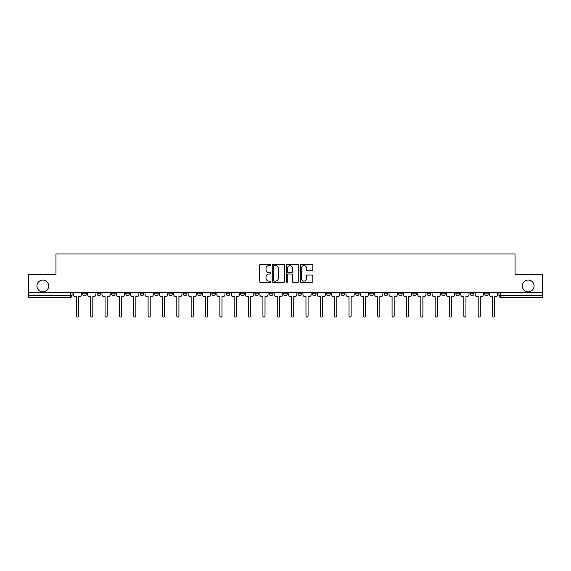 <?xml version="1.0" encoding="UTF-8"?>
<svg xmlns="http://www.w3.org/2000/svg" width="571" height="571" viewBox="0 0 571 571"><rect width="100%" height="100%" fill="white"/><g stroke="black" fill="none" stroke-linecap="round" stroke-linejoin="round"><path stroke-width="0.86" d="M270.782 264.958A0.635 0.635 0 0 0 270.147 264.323L260.554 264.323A0.906 0.906 0 0 0 259.648 265.23L259.648 281.482A0.906 0.906 0 0 0 260.554 282.388L270.147 282.388A0.635 0.635 0 0 0 270.782 281.753A0.635 0.635 0 0 0 270.147 281.125L268.905 281.125A2.891 2.891 0 0 1 266.015 278.234L266.015 276.878A2.891 2.891 0 0 1 268.905 273.987L270.147 273.987A0.635 0.635 0 0 0 270.782 273.359A0.635 0.635 0 0 0 270.147 272.724L268.905 272.724A2.891 2.891 0 0 1 266.015 269.833L266.015 268.477A2.891 2.891 0 0 1 268.905 265.594L270.147 265.594A0.635 0.635 0 0 0 270.782 264.958M522.301 285.957A5.888 5.888 0 0 0 528.189 291.845A5.888 5.888 0 0 0 534.078 285.957A5.888 5.888 0 0 0 528.189 280.075A5.888 5.888 0 0 0 522.301 285.957M36.922 285.957A5.888 5.888 0 0 0 42.811 291.845A5.888 5.888 0 0 0 48.699 285.957A5.888 5.888 0 0 0 42.811 280.075A5.888 5.888 0 0 0 36.922 285.957M484.586 292.766L484.586 293.78L488.262 293.78A1.841 1.841 0 0 1 486.421 295.621A1.841 1.841 0 0 1 484.586 293.78L484.586 292.766M470.233 293.78L470.233 292.766L470.233 293.78A1.841 1.841 0 0 0 472.074 295.621A1.841 1.841 0 0 1 470.233 293.78L473.909 293.78A1.841 1.841 0 0 1 472.074 295.621M441.526 292.766L441.526 293.78L445.209 293.78A1.841 1.841 0 0 1 443.367 295.621A1.841 1.841 0 0 1 441.526 293.78L441.526 292.766M427.179 293.78L427.179 292.766L427.179 293.78A1.841 1.841 0 0 0 429.014 295.621A1.841 1.841 0 0 1 427.179 293.78L430.855 293.78A1.841 1.841 0 0 1 429.014 295.621M412.826 293.78L412.826 292.766L412.826 293.78A1.841 1.841 0 0 0 414.667 295.621A1.841 1.841 0 0 1 412.826 293.78L416.502 293.78A1.841 1.841 0 0 1 414.667 295.621A1.841 1.841 0 0 0 416.502 293.78A1.841 1.841 0 0 1 414.667 295.621M369.772 293.78L369.772 292.766L369.772 293.78A1.841 1.841 0 0 0 371.607 295.621A1.841 1.841 0 0 1 369.772 293.78L373.448 293.78A1.841 1.841 0 0 1 371.607 295.621M355.419 292.766L355.419 293.78L359.095 293.78A1.841 1.841 0 0 1 357.26 295.621A1.841 1.841 0 0 1 355.419 293.78L355.419 292.766M341.065 292.766L341.065 293.78L344.748 293.78A1.841 1.841 0 0 1 342.907 295.621A1.841 1.841 0 0 1 341.065 293.78L341.065 292.766M326.712 292.766L326.712 293.78L330.395 293.78A1.841 1.841 0 0 1 328.553 295.621A1.841 1.841 0 0 1 326.712 293.78L326.712 292.766M312.366 293.78L312.366 292.766L312.366 293.78A1.841 1.841 0 0 0 314.2 295.621A1.841 1.841 0 0 1 312.366 293.78L316.041 293.78A1.841 1.841 0 0 1 314.2 295.621M283.659 292.766L283.659 293.78L287.341 293.78A1.841 1.841 0 0 1 285.5 295.621A1.841 1.841 0 0 1 283.659 293.78L283.659 292.766M269.305 293.78L269.305 292.766L269.305 293.78A1.841 1.841 0 0 0 271.146 295.621A1.841 1.841 0 0 1 269.305 293.78L272.988 293.78A1.841 1.841 0 0 1 271.146 295.621A1.841 1.841 0 0 0 272.988 293.78A1.841 1.841 0 0 1 271.146 295.621M183.198 292.766L183.198 293.78L186.881 293.78A1.841 1.841 0 0 1 185.04 295.621A1.841 1.841 0 0 1 183.198 293.78L183.198 292.766M168.845 292.766L168.845 293.78L172.528 293.78A1.841 1.841 0 0 1 170.686 295.621A1.841 1.841 0 0 1 168.845 293.78L168.845 292.766M154.498 292.766L154.498 293.78L158.174 293.78A1.841 1.841 0 0 1 156.333 295.621A1.841 1.841 0 0 1 154.498 293.78L154.498 292.766M125.791 292.766L125.791 293.78L129.474 293.78A1.841 1.841 0 0 1 127.633 295.621A1.841 1.841 0 0 1 125.791 293.78L125.791 292.766M111.438 292.766L111.438 293.78L115.121 293.78A1.841 1.841 0 0 1 113.279 295.621A1.841 1.841 0 0 1 111.438 293.78L111.438 292.766M311.887 270.69A0.906 0.906 0 0 0 312.794 269.79L312.794 265.23A0.906 0.906 0 0 0 311.887 264.323L301.238 264.323A0.906 0.906 0 0 0 300.332 265.23L300.332 281.482A0.906 0.906 0 0 0 301.238 282.388L311.887 282.388A0.906 0.906 0 0 0 312.794 281.482L312.794 275.979A0.906 0.906 0 0 0 311.887 275.072L307.334 275.072A0.906 0.906 0 0 0 306.427 275.979L306.427 278.705A2.412 2.412 0 0 1 304.015 281.125A2.412 2.412 0 0 1 301.595 278.705L301.595 268.006A2.412 2.412 0 0 1 304.015 265.594A2.412 2.412 0 0 1 306.427 268.006L306.427 269.79A0.906 0.906 0 0 0 307.334 270.69L311.887 270.69M28.55 292.766L28.55 274.458L55.965 274.458L55.965 253.945L515.035 253.945L515.035 274.458L542.45 274.458L542.45 292.766L28.55 292.766L28.55 295.621L72.067 295.621L72.067 292.766L72.067 295.621A1.841 1.841 0 0 1 70.226 297.462L28.55 297.462L28.55 295.621M284.708 265.23A0.906 0.906 0 0 0 283.808 264.323L273.152 264.323A0.906 0.906 0 0 0 272.246 265.23L272.246 281.482A0.906 0.906 0 0 0 273.152 282.388L283.808 282.388A0.906 0.906 0 0 0 284.708 281.482L284.708 265.23M287.192 264.323L297.848 264.323A0.906 0.906 0 0 1 298.754 265.23L298.754 281.482A0.906 0.906 0 0 1 297.848 282.388L293.287 282.388A0.906 0.906 0 0 1 292.388 281.482L292.388 274.894A0.906 0.906 0 0 0 291.481 273.987L288.455 273.987A0.906 0.906 0 0 0 287.556 274.894L287.556 281.753A0.635 0.635 0 0 1 286.92 282.388A0.635 0.635 0 0 1 286.292 281.753L286.292 265.23A0.906 0.906 0 0 1 287.192 264.323M498.933 292.766L498.933 295.621L542.45 295.621L542.45 297.462L500.774 297.462A1.841 1.841 0 0 1 498.933 295.621M542.45 292.766L542.45 295.621M488.262 292.766L488.262 293.78L488.262 292.766M473.909 292.766L473.909 293.78M459.562 292.766L459.562 293.78A1.841 1.841 0 0 1 457.721 295.621A1.841 1.841 0 0 1 455.879 293.78L459.562 293.78A1.841 1.841 0 0 1 457.721 295.621A1.841 1.841 0 0 0 459.562 293.78L459.562 292.766M455.879 292.766L455.879 293.78M445.209 292.766L445.209 293.78A1.841 1.841 0 0 1 443.367 295.621A1.841 1.841 0 0 0 445.209 293.78L445.209 292.766M430.855 292.766L430.855 293.78L430.855 292.766M416.502 292.766L416.502 293.78M402.155 292.766L402.155 293.78A1.841 1.841 0 0 1 400.314 295.621A1.841 1.841 0 0 1 398.472 293.78L402.155 293.78A1.841 1.841 0 0 1 400.314 295.621A1.841 1.841 0 0 0 402.155 293.78M398.472 292.766L398.472 293.78M387.802 292.766L387.802 293.78A1.841 1.841 0 0 1 385.96 295.621A1.841 1.841 0 0 1 384.119 293.78A1.841 1.841 0 0 0 385.96 295.621A1.841 1.841 0 0 0 387.802 293.78A1.841 1.841 0 0 1 385.96 295.621M384.119 292.766L384.119 293.78L387.802 293.78M373.448 292.766L373.448 293.78L373.448 292.766M359.095 292.766L359.095 293.78L359.095 292.766M344.748 292.766L344.748 293.78A1.841 1.841 0 0 1 342.907 295.621A1.841 1.841 0 0 0 344.748 293.78L344.748 292.766M330.395 292.766L330.395 293.78A1.841 1.841 0 0 1 328.553 295.621A1.841 1.841 0 0 0 330.395 293.78M316.041 292.766L316.041 293.78L316.041 292.766M301.695 292.766L301.695 293.78A1.841 1.841 0 0 1 299.854 295.621A1.841 1.841 0 0 1 298.012 293.78A1.841 1.841 0 0 0 299.854 295.621M298.012 292.766L298.012 293.78L301.695 293.78M287.341 292.766L287.341 293.78A1.841 1.841 0 0 1 285.5 295.621A1.841 1.841 0 0 0 287.341 293.78L287.341 292.766M272.988 292.766L272.988 293.78M258.634 292.766L258.634 293.78A1.841 1.841 0 0 1 256.8 295.621A1.841 1.841 0 0 1 254.959 293.78L258.634 293.78M254.959 292.766L254.959 293.78M244.288 292.766L244.288 293.78A1.841 1.841 0 0 1 242.447 295.621A1.841 1.841 0 0 1 240.605 293.78L244.288 293.78M240.605 292.766L240.605 293.78M229.935 292.766L229.935 293.78A1.841 1.841 0 0 1 228.093 295.621A1.841 1.841 0 0 1 226.252 293.78L229.935 293.78M226.252 292.766L226.252 293.78M215.581 292.766L215.581 293.78A1.841 1.841 0 0 1 213.74 295.621A1.841 1.841 0 0 1 211.905 293.78L215.581 293.78M211.905 292.766L211.905 293.78M201.228 292.766L201.228 293.78A1.841 1.841 0 0 1 199.393 295.621A1.841 1.841 0 0 1 197.552 293.78L201.228 293.78M197.552 292.766L197.552 293.78M186.881 292.766L186.881 293.78L186.881 292.766M172.528 292.766L172.528 293.78M158.174 292.766L158.174 293.78L158.174 292.766M143.821 292.766L143.821 293.78A1.841 1.841 0 0 1 141.986 295.621A1.841 1.841 0 0 1 140.145 293.78L143.821 293.78M140.145 292.766L140.145 293.78M129.474 292.766L129.474 293.78M115.121 292.766L115.121 293.78L115.121 292.766M100.767 292.766L100.767 293.78A1.841 1.841 0 0 1 98.926 295.621A1.841 1.841 0 0 1 97.091 293.78L100.767 293.78M97.091 292.766L97.091 293.78M82.738 292.766L82.738 293.78L86.414 293.78L86.414 292.766L86.414 293.78A1.841 1.841 0 0 1 84.579 295.621A1.841 1.841 0 0 1 82.738 293.78A1.841 1.841 0 0 0 84.579 295.621M70.226 297.462A1.841 1.841 0 0 0 72.067 295.621A1.841 1.841 0 0 1 70.226 297.462L70.226 292.766M274.144 265.594A0.635 0.635 0 0 0 273.509 266.222L273.509 280.489A0.635 0.635 0 0 0 274.144 281.125L275.45 281.125A2.891 2.891 0 0 0 278.341 278.234L278.341 268.477A2.891 2.891 0 0 0 275.45 265.594L274.144 265.594M292.388 268.049A2.412 2.412 0 0 0 289.968 265.636A2.412 2.412 0 0 0 287.556 268.049L287.556 271.825A0.906 0.906 0 0 0 288.455 272.724L291.481 272.724A0.906 0.906 0 0 0 292.388 271.825L292.388 268.049M73.309 294.7L73.309 292.766L73.309 294.7A1.841 1.841 0 0 0 75.144 296.542L76.343 296.542L76.343 315.999A1.056 1.056 0 0 0 77.399 317.055A1.056 1.056 0 0 0 78.455 315.999L78.455 296.542L79.654 296.542A1.841 1.841 0 0 0 81.496 294.7L81.496 292.766L81.496 294.7M75.144 296.542L76.343 296.542L76.343 315.999M78.455 315.999L78.455 296.542L79.654 296.542M87.656 294.7L87.656 292.766L87.656 294.7A1.841 1.841 0 0 0 89.497 296.542L90.696 296.542L90.696 315.999A1.056 1.056 0 0 0 91.753 317.055A1.056 1.056 0 0 0 92.809 315.999L92.809 296.542L94.008 296.542A1.841 1.841 0 0 0 95.849 294.7L95.849 292.766L95.849 294.7M102.009 294.7L102.009 292.766L102.009 294.7A1.841 1.841 0 0 0 103.851 296.542L105.05 296.542L105.05 315.999A1.056 1.056 0 0 0 106.106 317.055A1.056 1.056 0 0 0 107.162 315.999L107.162 296.542L108.362 296.542A1.841 1.841 0 0 0 110.196 294.7L110.196 292.766L110.196 294.7M116.363 294.7L116.363 292.766L116.363 294.7A1.841 1.841 0 0 0 118.204 296.542L119.396 296.542L119.396 315.999A1.056 1.056 0 0 0 120.452 317.055A1.056 1.056 0 0 0 121.516 315.999L121.516 296.542L122.708 296.542A1.841 1.841 0 0 0 124.549 294.7L124.549 292.766L124.549 294.7M89.497 296.542L90.696 296.542L90.696 315.999M92.809 315.999L92.809 296.542L94.008 296.542M103.851 296.542L105.05 296.542L105.05 315.999M107.162 315.999L107.162 296.542L108.362 296.542M118.204 296.542L119.396 296.542L119.396 315.999M121.516 315.999L121.516 296.542L122.708 296.542M130.716 294.7L130.716 292.766L130.716 294.7A1.841 1.841 0 0 0 132.551 296.542L133.75 296.542L133.75 315.999A1.056 1.056 0 0 0 134.806 317.055A1.056 1.056 0 0 0 135.862 315.999L135.862 296.542L137.061 296.542A1.841 1.841 0 0 0 138.903 294.7L138.903 292.766L138.903 294.7M145.063 294.7L145.063 292.766L145.063 294.7A1.841 1.841 0 0 0 146.904 296.542L148.103 296.542L148.103 315.999A1.056 1.056 0 0 0 149.159 317.055A1.056 1.056 0 0 0 150.216 315.999L150.216 296.542L151.415 296.542A1.841 1.841 0 0 0 153.256 294.7L153.256 292.766L153.256 294.7M132.551 296.542L133.75 296.542L133.75 315.999M135.862 315.999L135.862 296.542L137.061 296.542M146.904 296.542L148.103 296.542L148.103 315.999M150.216 315.999L150.216 296.542L151.415 296.542M159.416 294.7L159.416 292.766L159.416 294.7A1.841 1.841 0 0 0 161.258 296.542L162.45 296.542L162.45 315.999A1.056 1.056 0 0 0 163.513 317.055A1.056 1.056 0 0 0 164.569 315.999L164.569 296.542L165.761 296.542A1.841 1.841 0 0 0 167.603 294.7L167.603 292.766L167.603 294.7M173.77 294.7L173.77 292.766L173.77 294.7A1.841 1.841 0 0 0 175.611 296.542L176.803 296.542L176.803 315.999A1.056 1.056 0 0 0 177.859 317.055A1.056 1.056 0 0 0 178.923 315.999L178.923 296.542L180.115 296.542A1.841 1.841 0 0 0 181.956 294.7L181.956 292.766L181.956 294.7M188.123 294.7L188.123 292.766L188.123 294.7A1.841 1.841 0 0 0 189.957 296.542L191.157 296.542L191.157 315.999A1.056 1.056 0 0 0 192.213 317.055A1.056 1.056 0 0 0 193.269 315.999L193.269 296.542L194.468 296.542A1.841 1.841 0 0 0 196.31 294.7L196.31 292.766L196.31 294.7M202.469 294.7L202.469 292.766L202.469 294.7A1.841 1.841 0 0 0 204.311 296.542L205.51 296.542L205.51 315.999A1.056 1.056 0 0 0 206.566 317.055A1.056 1.056 0 0 0 207.623 315.999L207.623 296.542L208.822 296.542A1.841 1.841 0 0 0 210.663 294.7L210.663 292.766L210.663 294.7M216.823 294.7L216.823 292.766L216.823 294.7A1.841 1.841 0 0 0 218.664 296.542L219.856 296.542L219.856 315.999A1.056 1.056 0 0 0 220.92 317.055A1.056 1.056 0 0 0 221.976 315.999L221.976 296.542L223.168 296.542A1.841 1.841 0 0 0 225.01 294.7L225.01 292.766L225.01 294.7M231.176 294.7L231.176 292.766L231.176 294.7A1.841 1.841 0 0 0 233.018 296.542L234.21 296.542L234.21 315.999A1.056 1.056 0 0 0 235.266 317.055A1.056 1.056 0 0 0 236.33 315.999L236.33 296.542L237.522 296.542A1.841 1.841 0 0 0 239.363 294.7L239.363 292.766L239.363 294.7M245.53 294.7L245.53 292.766L245.53 294.7A1.841 1.841 0 0 0 247.364 296.542L248.563 296.542L248.563 315.999A1.056 1.056 0 0 0 249.62 317.055A1.056 1.056 0 0 0 250.676 315.999L250.676 296.542L251.875 296.542A1.841 1.841 0 0 0 253.717 294.7L253.717 292.766L253.717 294.7M259.876 294.7L259.876 292.766L259.876 294.7A1.841 1.841 0 0 0 261.718 296.542L262.917 296.542L262.917 315.999A1.056 1.056 0 0 0 263.973 317.055A1.056 1.056 0 0 0 265.03 315.999L265.03 296.542L266.229 296.542A1.841 1.841 0 0 0 268.063 294.7L268.063 292.766L268.063 294.7M161.258 296.542L162.45 296.542L162.45 315.999M164.569 315.999L164.569 296.542L165.761 296.542M175.611 296.542L176.803 296.542L176.803 315.999M178.923 315.999L178.923 296.542L180.115 296.542M189.957 296.542L191.157 296.542L191.157 315.999M193.269 315.999L193.269 296.542L194.468 296.542M204.311 296.542L205.51 296.542L205.51 315.999M207.623 315.999L207.623 296.542L208.822 296.542M218.664 296.542L219.856 296.542L219.856 315.999M221.976 315.999L221.976 296.542L223.168 296.542M233.018 296.542L234.21 296.542L234.21 315.999M236.33 315.999L236.33 296.542L237.522 296.542M247.364 296.542L248.563 296.542L248.563 315.999M250.676 315.999L250.676 296.542L251.875 296.542M261.718 296.542L262.917 296.542L262.917 315.999M265.03 315.999L265.03 296.542L266.229 296.542M274.23 294.7L274.23 292.766L274.23 294.7A1.841 1.841 0 0 0 276.071 296.542L277.263 296.542L277.263 315.999A1.056 1.056 0 0 0 278.327 317.055A1.056 1.056 0 0 0 279.383 315.999L279.383 296.542L280.575 296.542A1.841 1.841 0 0 0 282.417 294.7L282.417 292.766L282.417 294.7M288.583 294.7L288.583 292.766L288.583 294.7A1.841 1.841 0 0 0 290.425 296.542L291.617 296.542L291.617 315.999A1.056 1.056 0 0 0 292.673 317.055A1.056 1.056 0 0 0 293.737 315.999L293.737 296.542L294.929 296.542A1.841 1.841 0 0 0 296.77 294.7L296.77 292.766L296.77 294.7M302.937 294.7L302.937 292.766L302.937 294.7A1.841 1.841 0 0 0 304.771 296.542L305.97 296.542L305.97 315.999A1.056 1.056 0 0 0 307.027 317.055A1.056 1.056 0 0 0 308.083 315.999L308.083 296.542L309.282 296.542A1.841 1.841 0 0 0 311.124 294.7L311.124 292.766L311.124 294.7M317.283 294.7L317.283 292.766L317.283 294.7A1.841 1.841 0 0 0 319.125 296.542L320.324 296.542L320.324 315.999A1.056 1.056 0 0 0 321.38 317.055A1.056 1.056 0 0 0 322.437 315.999L322.437 296.542L323.636 296.542A1.841 1.841 0 0 0 325.47 294.7L325.47 292.766L325.47 294.7M331.637 294.7L331.637 292.766L331.637 294.7A1.841 1.841 0 0 0 333.478 296.542L334.67 296.542L334.67 315.999A1.056 1.056 0 0 0 335.734 317.055A1.056 1.056 0 0 0 336.79 315.999L336.79 296.542L337.982 296.542A1.841 1.841 0 0 0 339.824 294.7L339.824 292.766L339.824 294.7M345.99 294.7L345.99 292.766L345.99 294.7A1.841 1.841 0 0 0 347.832 296.542L349.024 296.542L349.024 315.999A1.056 1.056 0 0 0 350.08 317.055A1.056 1.056 0 0 0 351.144 315.999L351.144 296.542L352.336 296.542A1.841 1.841 0 0 0 354.177 294.7L354.177 292.766L354.177 294.7M360.337 294.7L360.337 292.766L360.337 294.7A1.841 1.841 0 0 0 362.178 296.542L363.377 296.542L363.377 315.999A1.056 1.056 0 0 0 364.434 317.055A1.056 1.056 0 0 0 365.49 315.999L365.49 296.542L366.689 296.542A1.841 1.841 0 0 0 368.531 294.7L368.531 292.766L368.531 294.7M374.69 294.7L374.69 292.766L374.69 294.7A1.841 1.841 0 0 0 376.532 296.542L377.731 296.542L377.731 315.999A1.056 1.056 0 0 0 378.787 317.055A1.056 1.056 0 0 0 379.843 315.999L379.843 296.542L381.043 296.542A1.841 1.841 0 0 0 382.877 294.7L382.877 292.766L382.877 294.7M389.044 294.7L389.044 292.766L389.044 294.7A1.841 1.841 0 0 0 390.885 296.542L392.077 296.542L392.077 315.999A1.056 1.056 0 0 0 393.141 317.055A1.056 1.056 0 0 0 394.197 315.999L394.197 296.542L395.389 296.542A1.841 1.841 0 0 0 397.23 294.7L397.23 292.766L397.23 294.7M403.397 294.7L403.397 292.766L403.397 294.7A1.841 1.841 0 0 0 405.239 296.542L406.431 296.542L406.431 315.999A1.056 1.056 0 0 0 407.487 317.055A1.056 1.056 0 0 0 408.55 315.999L408.55 296.542L409.742 296.542A1.841 1.841 0 0 0 411.584 294.7L411.584 292.766L411.584 294.7M417.744 294.7L417.744 292.766L417.744 294.7A1.841 1.841 0 0 0 419.585 296.542L420.784 296.542L420.784 315.999A1.056 1.056 0 0 0 421.841 317.055A1.056 1.056 0 0 0 422.897 315.999L422.897 296.542L424.096 296.542A1.841 1.841 0 0 0 425.937 294.7L425.937 292.766L425.937 294.7M432.097 294.7L432.097 292.766L432.097 294.7A1.841 1.841 0 0 0 433.939 296.542L435.138 296.542L435.138 315.999A1.056 1.056 0 0 0 436.194 317.055A1.056 1.056 0 0 0 437.25 315.999L437.25 296.542L438.449 296.542A1.841 1.841 0 0 0 440.284 294.7L440.284 292.766L440.284 294.7M446.451 294.7L446.451 292.766L446.451 294.7A1.841 1.841 0 0 0 448.292 296.542L449.484 296.542L449.484 315.999A1.056 1.056 0 0 0 450.548 317.055A1.056 1.056 0 0 0 451.604 315.999L451.604 296.542L452.796 296.542A1.841 1.841 0 0 0 454.637 294.7L454.637 292.766L454.637 294.7M460.804 294.7L460.804 292.766L460.804 294.7A1.841 1.841 0 0 0 462.638 296.542L463.838 296.542L463.838 315.999A1.056 1.056 0 0 0 464.894 317.055A1.056 1.056 0 0 0 465.95 315.999L465.95 296.542L467.149 296.542A1.841 1.841 0 0 0 468.991 294.7L468.991 292.766L468.991 294.7M475.151 294.7L475.151 292.766L475.151 294.7A1.841 1.841 0 0 0 476.992 296.542L478.191 296.542L478.191 315.999A1.056 1.056 0 0 0 479.247 317.055A1.056 1.056 0 0 0 480.304 315.999L480.304 296.542L481.503 296.542A1.841 1.841 0 0 0 483.344 294.7L483.344 292.766L483.344 294.7M276.071 296.542L277.263 296.542L277.263 315.999M279.383 315.999L279.383 296.542L280.575 296.542M290.425 296.542L291.617 296.542L291.617 315.999M293.737 315.999L293.737 296.542L294.929 296.542M304.771 296.542L305.97 296.542L305.97 315.999M308.083 315.999L308.083 296.542L309.282 296.542M319.125 296.542L320.324 296.542L320.324 315.999M322.437 315.999L322.437 296.542L323.636 296.542M333.478 296.542L334.67 296.542L334.67 315.999M336.79 315.999L336.79 296.542L337.982 296.542M347.832 296.542L349.024 296.542L349.024 315.999M351.144 315.999L351.144 296.542L352.336 296.542M362.178 296.542L363.377 296.542L363.377 315.999M365.49 315.999L365.49 296.542L366.689 296.542M376.532 296.542L377.731 296.542L377.731 315.999M379.843 315.999L379.843 296.542L381.043 296.542M390.885 296.542L392.077 296.542L392.077 315.999M394.197 315.999L394.197 296.542L395.389 296.542M405.239 296.542L406.431 296.542L406.431 315.999M408.55 315.999L408.55 296.542L409.742 296.542M419.585 296.542L420.784 296.542L420.784 315.999M422.897 315.999L422.897 296.542L424.096 296.542M433.939 296.542L435.138 296.542L435.138 315.999M437.25 315.999L437.25 296.542L438.449 296.542M448.292 296.542L449.484 296.542L449.484 315.999M451.604 315.999L451.604 296.542L452.796 296.542M462.638 296.542L463.838 296.542L463.838 315.999M465.95 315.999L465.95 296.542L467.149 296.542M476.992 296.542L478.191 296.542L478.191 315.999M480.304 315.999L480.304 296.542L481.503 296.542M489.504 294.7L489.504 292.766L489.504 294.7A1.841 1.841 0 0 0 491.345 296.542L492.545 296.542L492.545 315.999A1.056 1.056 0 0 0 493.601 317.055A1.056 1.056 0 0 0 494.657 315.999L494.657 296.542L495.856 296.542A1.841 1.841 0 0 0 497.691 294.7L497.691 292.766L497.691 294.7M491.345 296.542L492.545 296.542L492.545 315.999M494.657 315.999L494.657 296.542L495.856 296.542M500.774 292.766L500.774 297.462"/></g></svg>
